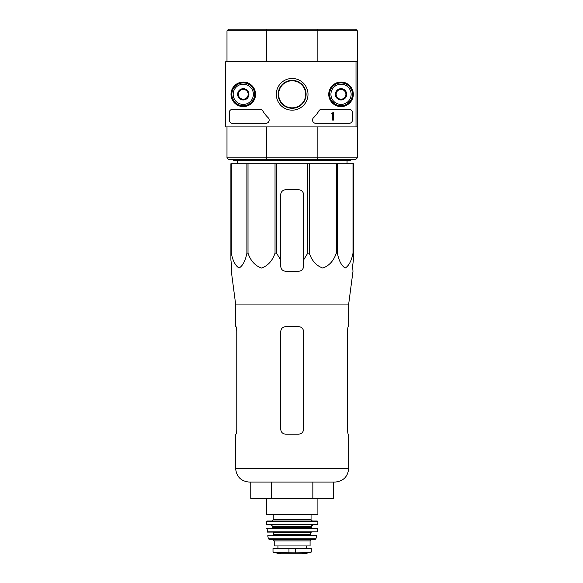 <?xml version="1.0" encoding="UTF-8"?>
<svg xmlns="http://www.w3.org/2000/svg" width="583" height="583" viewBox="0 0 583 583"><rect width="100%" height="100%" fill="white"/><g stroke="black" fill="none" stroke-linecap="round" stroke-linejoin="round"><path stroke-width="0.87" d="M231.298 163.728L231.298 253.16L230.89 253.16L230.89 163.728L353.415 163.728L353.415 260.04L352.569 266.373L352.992 271.255L348.685 304.056L235.619 304.056L235.619 326.655L235.991 326.655C236.406 326.932 236.669 328.564 236.778 331.538L236.778 429.292C236.669 432.273 236.406 433.898 235.991 434.182C236.406 433.905 236.669 432.273 236.778 429.292M353.415 253.16L353.006 253.16C351.498 260.834 348.889 265.797 345.187 268.056C341.478 265.717 338.891 260.754 337.404 253.16L336.289 253.16C333.68 260.834 329.169 265.797 322.749 268.056C316.329 265.717 311.839 260.754 309.274 253.16L307.751 253.16L303.554 260.04L303.554 266.373L303.554 194.686A4.89 4.89 0 0 0 298.671 189.796L285.634 189.796A4.89 4.89 0 0 0 280.744 194.686L280.744 266.373C281.035 269.339 282.668 270.964 285.634 271.255L298.671 271.255C301.637 270.971 303.262 269.339 303.554 266.373L303.554 260.04M276.553 163.728L276.553 253.16L280.744 260.04L280.744 266.373L280.744 260.04M276.553 253.16L275.03 253.16C272.421 260.834 267.903 265.797 261.483 268.056C255.07 265.717 250.581 260.754 248.008 253.16L246.901 253.16C245.392 260.834 242.783 265.797 239.081 268.056C235.372 265.717 232.785 260.754 231.298 253.16M230.89 260.04L230.89 253.16L230.89 260.04L231.735 266.373L230.89 260.04M231.662 271.255L231.735 266.373L231.313 271.255L235.619 304.056M352.569 266.373L353.415 260.04L353.415 194.686M275.03 163.728L275.03 253.16M307.751 163.728L307.751 253.16M309.274 163.728L309.274 253.16M248.008 163.728L248.008 253.16M246.901 163.728L246.901 253.16M353.006 163.728L353.006 253.16M337.404 163.728L337.404 253.16M336.289 163.728L336.289 253.16M356.016 61.732L356.016 126.905L225.679 126.905L225.679 61.732L357.321 61.732L357.321 30.782L355.696 29.15L228.609 29.15L226.984 30.782L226.984 61.732M357.321 30.782L317.859 30.782L317.859 61.732M317.553 29.15L317.859 30.782L266.446 30.782L266.446 61.732M317.859 126.905L317.859 157.862L357.321 157.862L355.696 159.487L317.553 159.487L317.859 157.862L266.446 157.862L266.446 126.905M356.016 126.905L357.321 126.905L357.321 61.732M357.321 157.862L357.321 126.905M317.553 159.487L228.609 159.487L226.984 157.862L226.984 126.905M226.984 157.862L266.446 157.862L266.752 159.487M266.752 29.15L266.446 30.782L226.984 30.782M278.623 94.322A13.526 13.526 0 0 1 298.911 82.604A13.526 13.526 0 0 1 298.911 106.033A13.526 13.526 0 0 1 278.623 94.322M350.806 159.487L350.806 160.471L233.499 160.471L233.499 159.487M237.281 163.728L237.237 160.471M250.763 482.083L250.763 498.378L333.542 498.378L333.542 482.083M271.459 498.378L271.459 482.083M312.845 498.378L312.845 482.083M348.685 304.056L348.685 326.655L348.313 326.655C347.898 326.932 347.636 328.564 347.526 331.538L347.526 429.292C347.636 432.273 347.898 433.898 348.313 434.182L348.685 434.182L348.685 468.397C347.876 476.712 343.314 481.274 334.999 482.083L249.305 482.083C240.99 481.274 236.428 476.712 235.619 468.397L235.619 434.182L235.991 434.182M303.554 331.538L303.554 429.292C303.255 432.273 301.63 433.905 298.671 434.182L285.634 434.182C282.675 433.898 281.042 432.273 280.744 429.292L280.744 331.538C281.05 328.564 282.675 326.932 285.634 326.655L298.671 326.655C301.63 326.932 303.262 328.564 303.554 331.538M347.526 331.538C347.636 328.564 347.898 326.932 348.313 326.655M230.992 94.322A12.287 12.287 0 0 1 249.415 83.682A12.287 12.287 0 0 1 249.415 104.962A12.287 12.287 0 0 1 230.992 94.322M328.746 94.322A12.287 12.287 0 0 1 347.169 83.682A12.287 12.287 0 0 1 347.169 104.962A12.287 12.287 0 0 1 328.746 94.322M276.306 94.322A15.85 15.85 0 0 1 300.077 80.592A15.85 15.85 0 0 1 300.077 108.044A15.85 15.85 0 0 1 276.306 94.322M349.173 109.312A3.258 3.258 0 0 1 352.431 112.57L352.431 120.062A3.258 3.258 0 0 1 349.173 123.319L315.789 123.319A3.258 3.258 0 0 1 313.523 117.722A32.582 32.582 0 0 0 318.894 110.908A3.258 3.258 0 0 1 321.699 109.312L349.173 109.312M259.996 109.312A3.258 3.258 0 0 1 262.802 110.908A32.582 32.582 0 0 0 268.173 117.722A3.258 3.258 0 0 1 265.906 123.319L232.522 123.319A3.258 3.258 0 0 1 229.265 120.062L229.265 112.57A3.258 3.258 0 0 1 232.522 109.312L259.996 109.312M231.218 94.322A12.054 12.054 0 0 1 249.305 83.879A12.054 12.054 0 0 1 249.305 104.765A12.054 12.054 0 0 1 231.218 94.322M328.972 94.322A12.054 12.054 0 0 1 347.06 83.879A12.054 12.054 0 0 1 347.06 104.765A12.054 12.054 0 0 1 328.972 94.322M278.193 94.322A13.956 13.956 0 0 1 299.13 82.232A13.956 13.956 0 0 1 299.13 106.405A13.956 13.956 0 0 1 278.193 94.322M333.534 112.57L332.558 112.891A0.488 0.488 0 0 1 332.07 113.386L331.581 113.874L332.558 113.838L332.558 120.062L333.534 120.062L333.534 112.57M336.143 91.502L341.026 88.674L345.916 91.502L345.916 97.142L341.026 99.963L336.143 97.142L336.143 91.502A5.641 5.641 0 0 1 345.916 91.502A5.641 5.641 0 0 1 341.026 99.963A5.641 5.641 0 0 1 336.143 91.502L336.143 97.142L341.026 99.963L345.916 97.142L345.916 91.502L343.474 90.088A4.89 4.89 0 0 1 343.474 98.556A4.89 4.89 0 0 1 336.143 94.322A4.89 4.89 0 0 1 338.585 90.088L336.143 91.502M330.925 94.322A10.1 10.1 0 0 1 346.083 85.57A10.1 10.1 0 0 1 346.083 103.067A10.1 10.1 0 0 1 330.925 94.322M329.628 94.322A11.405 11.405 0 0 1 346.732 84.44A11.405 11.405 0 0 1 346.732 104.197A11.405 11.405 0 0 1 329.628 94.322M338.585 90.088A4.89 4.89 0 0 1 343.474 90.088L341.026 88.674L338.585 90.088M238.389 91.502L243.271 88.674L248.161 91.502L248.161 97.142L243.271 99.963L238.389 97.142L238.389 91.502A5.641 5.641 0 0 1 248.161 91.502A5.641 5.641 0 0 1 243.271 99.963A5.641 5.641 0 0 1 238.389 91.502L238.389 97.142L243.271 99.963L248.161 97.142L248.161 91.502L245.72 90.088A4.89 4.89 0 0 1 245.72 98.556A4.89 4.89 0 0 1 238.389 94.322A4.89 4.89 0 0 1 240.83 90.088L238.389 91.502M233.171 94.322A10.1 10.1 0 0 1 248.322 85.57A10.1 10.1 0 0 1 248.322 103.067A10.1 10.1 0 0 1 233.171 94.322M231.866 94.322A11.405 11.405 0 0 1 248.977 84.44A11.405 11.405 0 0 1 248.977 104.197A11.405 11.405 0 0 1 231.866 94.322M240.83 90.088A4.89 4.89 0 0 1 245.72 90.088L243.271 88.674L240.83 90.088M273.412 552.451L281.312 553.843L302.992 553.843L310.892 552.451L311.293 551.97L308.888 552.451L311.293 551.97L311.293 548.559L273.004 548.559L273.004 551.97L273.412 552.451L275.416 552.451L273.004 551.97M310.892 552.451L295.326 552.881L275.416 552.451M274.229 540.9L310.076 540.9L310.076 545.95L274.229 545.95L274.229 540.9L272.604 539.268M266.409 498.378L266.409 514.177L267.058 514.833L317.239 514.833L273.252 514.833L273.252 519.723L271.948 521.02L312.357 521.02L271.948 521.02M266.409 521.683L317.888 521.683L317.239 521.02L267.065 521.02L266.409 521.683L266.817 524.933L317.815 524.62L266.489 524.62M313.005 524.933C311.592 525.618 311.052 526.165 311.38 526.566L272.924 526.566L271.299 524.933M272.924 526.566L272.276 528.191L267.08 528.191L267.451 532.104L317.174 531.82L267.131 531.82M266.759 528.548L317.546 528.548L267.08 528.191M311.38 532.104L310.724 532.753L273.58 532.753L272.924 532.104M273.58 532.753L273.58 534.706L272.924 535.362L311.38 535.362L310.724 534.706L273.58 534.706M268.071 535.362L267.75 535.748L316.554 535.748L316.234 535.362L272.924 535.362M316.554 535.748L315.942 538.758L268.362 538.758L267.75 535.748M268.362 538.758L269.003 539.268L315.301 539.268L315.942 538.758M348.685 468.397L235.619 468.397M295.326 552.881L295.326 548.559M288.971 552.881L288.971 548.559M317.895 498.378L317.895 514.177L266.409 514.177M311.052 514.833L311.052 519.723L273.252 519.723M311.38 526.566L311.38 527.542L272.924 527.542M347.023 163.728L347.067 160.471M317.895 514.177L317.239 514.833M311.052 519.723L312.357 521.02M317.888 521.683L317.815 524.62M311.38 527.542L312.029 528.191M317.546 528.548L317.174 531.82M310.724 532.753L310.724 534.706M310.076 540.9L311.701 539.268M306.359 548.559L306.359 545.95M277.945 548.559L277.945 545.95M302.992 553.843L302.424 553.413M281.4 553.85L302.905 553.85L281.4 553.85"/></g></svg>
